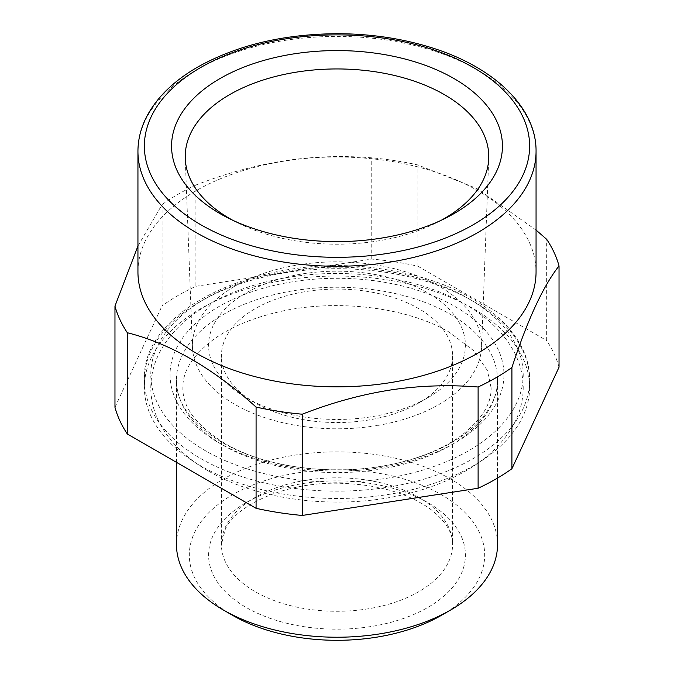 <?xml version="1.0" encoding="UTF-8"?>
<svg xmlns="http://www.w3.org/2000/svg" width="674" height="674" viewBox="0 0 674 674"><rect width="100%" height="100%" fill="white"/><g stroke="black" fill="none" stroke-linecap="round" stroke-linejoin="round"><path stroke-width="0.51" stroke-dasharray="3.37 2.53" d="M137.943 246.002L162.089 204.551L162.089 305.794A224.737 129.753 0 0 1 178.088 295.515A224.737 129.753 0 0 1 195.89 286.281L195.89 185.03C223.743 174.17 251.495 166.36 279.137 161.617C309.88 156.562 340.758 155.298 371.753 157.826A224.737 129.753 180 0 1 417.922 164.97L477.024 188.594L536.057 230.07M137.943 271.925A199.057 114.925 180 0 1 196.244 190.658A199.057 114.925 180 0 1 280.957 161.65A199.057 114.925 180 0 1 536.057 271.925M195.89 286.281L371.753 259.069A224.737 129.753 0 0 1 417.922 266.213L417.922 164.97M371.753 259.069L371.753 157.826M559.032 367.204A224.737 129.753 0 0 0 546.665 340.547L546.665 239.295M114.968 407.323L162.089 305.794M195.89 185.03A224.737 129.753 0 0 0 178.088 194.272A224.737 129.753 0 0 0 162.089 204.551M417.922 266.213L546.665 340.547M391.232 280.544A192.629 111.218 180 0 1 529.629 387.264A192.629 111.218 180 0 1 282.768 493.983A192.629 111.218 180 0 1 144.371 387.264A192.629 111.218 180 0 1 391.232 280.544M176.47 544.55A160.53 92.683 180 0 1 223.49 479.012A160.53 92.683 180 0 1 398.435 458.927A160.53 92.683 180 0 1 497.53 544.55M232.572 615.328A147.682 85.269 180 0 1 232.572 494.741A147.682 85.269 180 0 1 441.428 494.741A147.682 85.269 180 0 1 441.436 615.328M377.71 425.429A144.598 83.483 0 0 0 481.565 347.152A144.598 83.483 0 0 0 296.29 265.219A144.598 83.483 0 0 0 192.435 347.152A144.598 83.483 0 0 0 377.71 425.429M232.707 220.238A151.785 87.628 0 0 0 237.029 222.513A151.785 87.628 0 0 0 379.732 240.66A151.785 87.628 0 0 0 436.971 222.513A151.785 87.628 0 0 0 441.293 220.238M213.776 324.447A128.422 74.14 180 0 1 373.16 274.175A128.422 74.14 180 0 1 460.224 366.193A128.422 74.14 180 0 1 427.813 397.744A128.422 74.14 180 0 1 246.187 397.744A128.422 74.14 180 0 1 213.776 324.447M226.093 337.017A115.583 66.726 0 0 0 221.417 355.805A115.583 66.726 0 0 0 255.269 402.993A115.583 66.726 0 0 0 418.731 402.993A115.583 66.726 0 0 0 447.907 374.592A115.583 66.726 0 0 0 452.583 355.805A115.583 66.726 0 0 0 353.437 289.753A115.583 66.726 0 0 0 226.093 337.017M213.776 534.162A128.422 74.14 180 0 1 373.16 483.89A128.422 74.14 180 0 1 460.224 575.908A128.422 74.14 180 0 1 300.84 626.18A128.422 74.14 180 0 1 213.776 534.162M447.907 563.338A115.583 66.726 180 0 1 320.563 610.602A115.583 66.726 180 0 1 221.417 544.55A115.583 66.726 180 0 1 226.093 525.762A115.583 66.726 180 0 1 353.437 478.498A115.583 66.726 180 0 1 452.583 544.55A115.583 66.726 180 0 1 447.907 563.338M282.768 486.645A192.629 111.218 0 0 0 529.629 379.925A192.629 111.218 0 0 0 391.232 273.206A192.629 111.218 0 0 0 144.371 379.925A192.629 111.218 0 0 0 282.768 486.645M389.429 271.521A186.209 107.511 0 0 0 158.323 344.414A186.209 107.511 0 0 0 284.571 477.841A186.209 107.511 0 0 0 515.677 404.948A186.209 107.511 0 0 0 389.429 271.521M291.808 468.851A160.53 92.683 0 0 0 497.53 379.925A160.53 92.683 0 0 0 382.192 290.991A160.53 92.683 0 0 0 176.47 379.925A160.53 92.683 0 0 0 291.808 468.851M289.997 467.166A166.95 96.39 0 0 0 497.193 401.814A166.95 96.39 0 0 0 384.003 282.195A166.95 96.39 0 0 0 176.807 347.548A166.95 96.39 0 0 0 289.997 467.166M536.057 151.338A199.057 114.925 0 0 0 413.179 45.158A199.057 114.925 0 0 0 196.244 70.071A199.057 114.925 0 0 0 137.943 151.338M176.47 462.356L176.47 379.925C174.793 416.465 223.069 455.346 291.067 466.079C335.618 473.165 378.021 470.258 418.301 457.351C467.899 441.234 498.322 409.548 497.53 379.925L497.53 478.068M452.583 355.805L452.583 544.55C452.962 532.57 445.32 520.581 429.658 508.567C406.759 492.643 376.53 484.202 338.971 483.258C286.298 481.843 236.01 504.885 225.217 529.494L221.417 544.55L221.417 355.805M529.629 387.264L529.629 379.925C530.531 328.794 470.208 283.223 390.499 270.434C274.166 248.335 140.858 304.547 144.371 379.925L144.371 387.264M481.565 347.152L488.743 158.5M192.435 347.152L185.257 158.5M237.029 222.513L228.031 217.963M436.971 222.513L445.969 217.963M418.731 402.993L427.813 397.744M255.269 402.993L246.187 397.744M208.654 471.16C256.929 499.493 331.06 509.342 394.602 496.603C422.893 491.043 447.646 481.868 468.868 469.07C488.684 457.056 503.411 442.557 513.066 425.589C519.755 413.55 523.142 400.954 523.209 387.786C523.142 374.618 519.755 362.022 513.057 349.983C502.796 331.996 486.898 316.805 465.346 304.421C417.071 276.087 342.94 266.23 279.398 278.977C251.107 284.529 226.354 293.704 205.132 306.502C185.316 318.524 170.589 333.015 160.934 349.991C154.245 362.022 150.858 374.626 150.791 387.786C150.858 400.786 154.152 413.238 160.69 425.142C170.926 443.324 186.917 458.665 208.654 471.16M491.11 387.786L487.369 370.397L473.569 350.581L449.297 332.223C406.759 306.847 333.959 298.186 276.163 312.509C251.107 318.566 230.398 327.421 214.046 339.064C192.84 355.131 182.452 371.374 182.89 387.786C182.401 407.13 196.336 425.648 224.703 443.349C267.241 468.733 340.041 477.386 397.837 463.072C422.893 457.006 443.602 448.159 459.954 436.516C481.16 420.45 491.548 404.206 491.11 387.786"/><path stroke-width="1.01" d="M478.11 387.002A224.737 129.753 0 0 0 495.912 377.769A224.737 129.753 180 0 0 511.911 367.49L511.911 468.733A224.737 129.753 180 0 1 495.912 479.012A224.737 129.753 0 0 1 478.11 488.246L478.11 387.002C450.257 384.761 422.505 385.536 394.863 389.336C364.12 393.801 333.242 402.092 302.247 414.207L302.247 515.458L478.11 488.246M536.057 151.338L536.057 271.925A199.057 114.925 180 0 1 477.756 353.184A199.057 114.925 180 0 1 393.043 382.192A199.057 114.925 180 0 1 137.943 271.925L137.943 151.338A199.057 114.925 0 0 0 260.821 257.51A199.057 114.925 0 0 0 477.756 232.597A199.057 114.925 0 0 0 536.057 151.338C536.546 107.183 493.317 66.305 429.742 47.129C400.929 38.317 370.27 33.835 337.767 33.7C283.569 34.012 236.844 45.15 197.575 67.13C174.06 80.745 157.21 97.022 147.033 115.962C141.009 127.403 137.976 139.189 137.943 151.338M536.057 230.07L546.665 239.295A224.737 129.753 180 0 1 559.032 265.952C543.328 285.784 527.624 319.628 511.911 367.49M511.911 468.733L559.032 367.204L559.032 265.952M302.247 515.458A224.737 129.753 0 0 1 256.078 508.314L256.078 407.071A224.737 129.753 0 0 0 302.247 414.207M256.078 407.071C213.161 368.274 170.252 343.496 127.335 332.737L127.335 433.98L256.078 508.314M127.335 433.98A224.737 129.753 0 0 1 114.968 407.323L114.968 306.08A224.737 129.753 0 0 0 127.335 332.737M114.968 306.08L137.943 246.002M497.53 478.068L497.53 544.55A160.53 92.683 180 0 1 450.51 610.08L450.51 610.08A160.53 92.683 180 0 1 223.49 610.08A160.53 92.683 180 0 1 176.47 544.55L176.47 462.356M441.428 615.328L441.428 615.328A147.682 85.269 180 0 1 441.428 615.328L450.51 610.08L441.428 615.328A147.682 85.269 180 0 1 232.572 615.328L223.49 610.08M441.293 220.238A151.785 87.628 0 0 0 488.743 158.5A151.785 87.628 0 0 0 294.268 72.489A151.785 87.628 0 0 0 185.257 158.5A151.785 87.628 0 0 0 232.707 220.238M383.582 237.745A165.442 95.514 180 0 1 228.031 217.963A165.442 95.514 180 0 1 175.434 125.549A165.442 95.514 180 0 1 290.418 54.442A165.442 95.514 180 0 1 482.011 100.114A165.442 95.514 180 0 1 445.969 217.963A165.442 95.514 180 0 1 383.582 237.745M473.215 224.737A192.629 111.218 180 0 1 200.785 224.737A192.629 111.218 180 0 1 200.785 67.451A192.629 111.218 180 0 1 473.215 67.451A192.629 111.218 180 0 1 473.215 224.737"/></g></svg>
